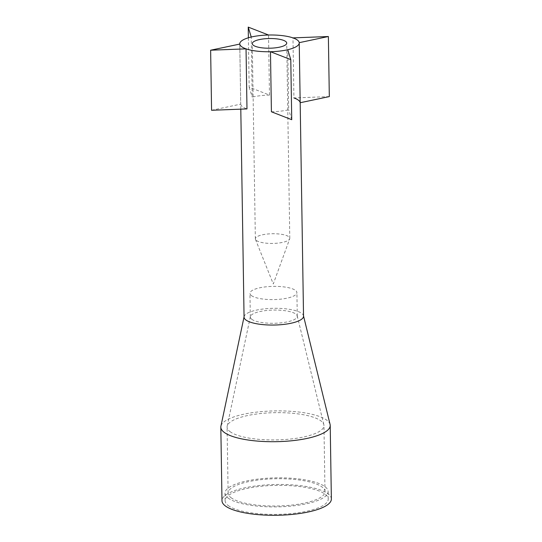 <?xml version="1.0" encoding="UTF-8"?>
<svg xmlns="http://www.w3.org/2000/svg" width="542" height="542" viewBox="0 0 542 542"><rect width="100%" height="100%" fill="white"/><g stroke="black" fill="none" stroke-linecap="round" stroke-linejoin="round"><path stroke-width="0.41" stroke-dasharray="2.71 2.03" d="M256.38 240.465A17.215 4.844 -0.9 0 0 274.665 243.365A17.215 4.844 -0.9 0 0 289.692 238.832A17.215 4.844 -0.9 0 0 289.787 238.317A17.215 4.844 -0.9 0 0 288.757 236.705A17.215 4.844 -0.9 0 0 269.564 233.853A17.215 4.844 -0.9 0 0 255.357 238.853A17.215 4.844 -0.9 0 0 255.465 239.374A17.215 4.844 -0.9 0 0 256.38 240.465M251.346 295.546A23.475 6.612 -0.9 0 0 277.524 299.428A23.475 6.612 -0.9 0 0 296.901 292.612A23.475 6.612 -0.9 0 0 295.498 290.41A23.475 6.612 -0.9 0 0 269.32 286.528A23.475 6.612 -0.9 0 0 249.95 293.351A23.475 6.612 -0.9 0 0 251.346 295.546M251.718 319.238A23.475 6.612 -0.9 0 0 277.897 323.12A23.475 6.612 -0.9 0 0 297.273 316.304A23.475 6.612 -0.9 0 0 297.219 315.878A23.475 6.612 -0.9 0 0 295.871 314.103A23.475 6.612 -0.9 0 0 270.438 310.18A23.475 6.612 -0.9 0 0 250.363 316.616A23.475 6.612 -0.9 0 0 250.323 317.043A23.475 6.612 -0.9 0 0 251.718 319.238M229.971 431.588A48.434 13.638 -0.9 0 0 283.981 439.596A48.434 13.638 -0.9 0 0 323.953 425.531A48.434 13.638 -0.9 0 0 323.838 424.664A48.434 13.638 -0.9 0 0 321.067 420.998A48.434 13.638 -0.9 0 0 268.588 412.896A48.434 13.638 -0.9 0 0 227.173 426.181A48.434 13.638 -0.9 0 0 227.084 427.055A48.434 13.638 -0.9 0 0 229.971 431.588M231.007 497.664A48.434 13.638 -0.9 0 0 285.024 505.672A48.434 13.638 -0.9 0 0 324.99 491.608A48.434 13.638 -0.9 0 0 322.104 487.068A48.434 13.638 -0.9 0 0 268.094 479.06A48.434 13.638 -0.9 0 0 228.128 493.125A48.434 13.638 -0.9 0 0 231.007 497.664M228.067 498.003A51.565 14.519 -0.9 0 0 285.566 506.533A51.565 14.519 -0.9 0 0 328.12 491.56A51.565 14.519 -0.9 0 0 325.044 486.73A51.565 14.519 -0.9 0 0 267.545 478.2A51.565 14.519 -0.9 0 0 224.998 493.179A51.565 14.519 -0.9 0 0 228.067 498.003M228.182 505.517A51.565 14.519 -0.9 0 0 285.688 514.04A51.565 14.519 -0.9 0 0 328.235 499.067A51.565 14.519 -0.9 0 0 325.166 494.236A51.565 14.519 -0.9 0 0 267.66 485.713A51.565 14.519 -0.9 0 0 225.113 500.686A51.565 14.519 -0.9 0 0 228.182 505.517M331.365 499.019A54.701 15.4 -0.9 0 0 328.106 493.897A54.701 15.4 -0.9 0 0 267.118 484.853A54.701 15.4 -0.9 0 0 221.983 500.733M330.085 424.447A54.701 15.4 -0.9 0 0 326.955 420.314A54.701 15.4 -0.9 0 0 267.694 411.168A54.701 15.4 -0.9 0 0 220.926 426.161M303.534 316.203A29.735 8.374 -0.9 0 0 303.459 315.668A29.735 8.374 -0.9 0 0 301.758 313.418A29.735 8.374 -0.9 0 0 269.543 308.445A29.735 8.374 -0.9 0 0 244.117 316.603A29.735 8.374 -0.9 0 0 244.063 317.138M271.413 111.787A29.735 8.374 -0.9 0 0 288.71 109.775L287.768 49.708M291.732 119.701L288.71 109.775M248.385 37.777L249.164 87.167L269.482 95.08A29.735 8.374 -0.9 0 0 260.336 95.71A29.735 8.374 -0.9 0 0 252.186 97.093L251.237 37.025M269.482 95.08L268.541 35.013M249.164 87.167L252.186 97.093M211.576 110.277L240.729 104.139L239.788 44.071M240.729 104.139A29.735 8.374 -0.9 0 0 246.983 108.915M300.18 102.729L299.225 42.669M329.319 96.591L293.913 97.953L292.971 37.886M289.787 238.317L286.718 43.096M255.465 239.374L273.283 283.967L289.692 238.832M297.273 316.304L296.901 292.612M297.219 315.878L323.838 424.664M324.99 491.608L323.953 425.531M328.235 499.067L328.12 491.56M240.797 109.152L239.774 44.071M225.113 500.686L224.998 493.179M228.128 493.125L227.084 427.055M250.363 316.616L227.173 426.181M250.323 317.043L249.95 293.351M255.357 238.853L252.287 43.638"/><path stroke-width="0.81" d="M253.317 45.25A17.215 4.844 -0.9 0 0 272.511 48.096A17.215 4.844 -0.9 0 0 286.718 43.096A17.215 4.844 -0.9 0 0 285.695 41.483A17.215 4.844 -0.9 0 0 266.495 38.638A17.215 4.844 -0.9 0 0 252.287 43.638A17.215 4.844 -0.9 0 0 253.317 45.25M244.056 316.874L220.926 426.161A54.701 15.4 -0.9 0 0 220.824 427.15L221.983 500.733A54.701 15.4 -0.9 0 0 225.242 505.855A54.701 15.4 -0.9 0 0 286.23 514.9A54.701 15.4 -0.9 0 0 331.365 499.019L330.213 425.436A54.701 15.4 -0.9 0 0 330.085 424.447L303.527 315.939M220.824 427.15A54.701 15.4 -0.9 0 0 224.083 432.272A54.701 15.4 -0.9 0 0 285.078 441.317A54.701 15.4 -0.9 0 0 330.213 425.436M240.797 109.152L244.063 317.138A29.735 8.374 -0.9 0 0 245.831 319.922A29.735 8.374 -0.9 0 0 278.995 324.841A29.735 8.374 -0.9 0 0 303.534 316.203L299.238 42.899A29.735 8.374 -0.9 0 0 297.463 40.115A29.735 8.374 -0.9 0 0 264.306 35.203A29.735 8.374 -0.9 0 0 239.767 43.834A29.735 8.374 -0.9 0 0 241.542 46.619A29.735 8.374 -0.9 0 0 274.699 51.537A29.735 8.374 -0.9 0 0 299.238 42.899M290.79 59.634L270.472 51.72A29.735 8.374 -0.9 0 0 287.768 49.708L290.79 59.634L291.732 119.701L271.413 111.787L270.472 51.72M259.394 35.643A29.735 8.374 -0.9 0 0 251.237 37.025L248.222 27.1L268.541 35.013A29.735 8.374 -0.9 0 0 259.394 35.643M248.385 37.777L248.222 27.1M210.635 50.21L239.788 44.071A29.735 8.374 -0.9 0 0 246.041 48.848L246.983 108.915L211.576 110.277L210.635 50.21L246.041 48.848M328.371 36.524L299.225 42.669A29.735 8.374 -0.9 0 0 292.971 37.886L328.371 36.524L329.319 96.591L300.18 102.729A29.735 8.374 -0.9 0 0 293.913 97.953"/></g></svg>
